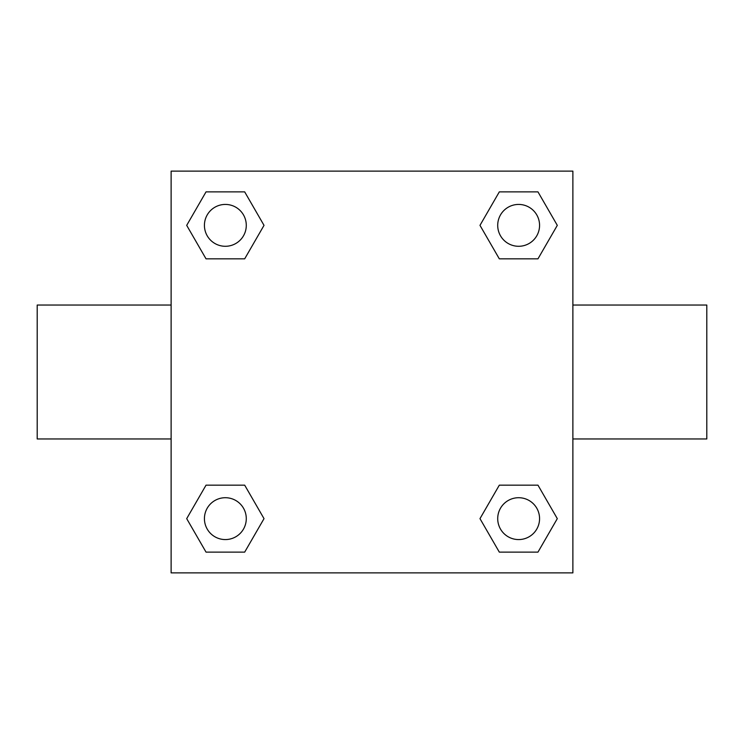 <?xml version="1.0" encoding="UTF-8"?>
<svg xmlns="http://www.w3.org/2000/svg" width="744" height="744" viewBox="0 0 744 744"><rect width="100%" height="100%" fill="white"/><g stroke="black" fill="none" stroke-linecap="round" stroke-linejoin="round"><path stroke-width="1.12" d="M244.683 258.838L206.032 258.838L186.698 225.358L206.032 191.878L244.683 191.878L264.018 225.358L244.683 258.838L206.032 258.838L231.868 258.838M231.868 485.162L244.683 485.162L264.018 518.642L244.683 552.122L206.032 552.122L186.698 518.642L206.032 485.162L244.683 485.162M512.132 258.838L499.317 258.838L479.982 225.358L499.317 191.878L537.968 191.878L557.303 225.358L537.968 258.838L499.317 258.838M499.317 485.162L537.968 485.162L557.303 518.642L537.968 552.122L499.317 552.122L479.982 518.642L499.317 485.162L537.968 485.162L512.132 485.162M572.88 438.96L706.8 438.96L706.8 305.04L572.88 305.04M171.12 305.04L37.2 305.04L37.2 438.96L171.12 438.96M171.12 171.12L572.88 171.12L572.88 572.88L171.12 572.88L171.12 171.12M537.968 552.122L499.317 552.122L537.968 552.122M539.567 518.642A20.925 20.925 0 0 0 508.18 500.517A20.925 20.925 0 0 0 508.18 536.768A20.925 20.925 0 0 0 539.567 518.642M244.683 552.122L206.032 552.122L244.683 552.122M246.283 518.642A20.925 20.925 0 0 0 214.895 500.517A20.925 20.925 0 0 0 214.895 536.768A20.925 20.925 0 0 0 246.283 518.642M499.317 191.878L537.968 191.878L499.317 191.878M539.567 225.358A20.925 20.925 0 0 0 508.18 207.232A20.925 20.925 0 0 0 508.18 243.483A20.925 20.925 0 0 0 539.567 225.358M206.032 191.878L244.683 191.878L206.032 191.878M246.283 225.358A20.925 20.925 0 0 0 214.895 207.232A20.925 20.925 0 0 0 214.895 243.483A20.925 20.925 0 0 0 246.283 225.358"/></g></svg>

